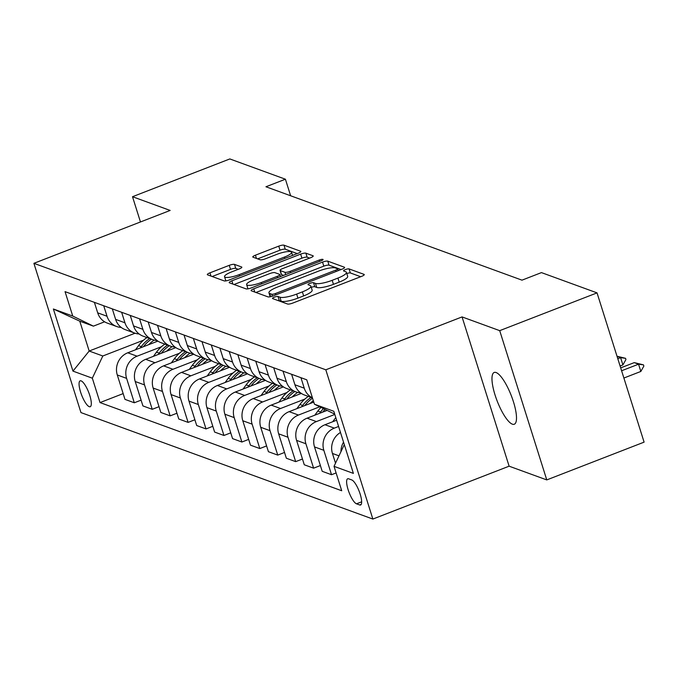 <?xml version="1.0" encoding="UTF-8"?>
<svg xmlns="http://www.w3.org/2000/svg" width="678" height="678" viewBox="0 0 678 678"><rect width="100%" height="100%" fill="white"/><g stroke="black" fill="none" stroke-linecap="round" stroke-linejoin="round"><path stroke-width="1.02" d="M274.319 297.176A2.983 0.67 -17.5 0 0 272.463 298.43A2.983 0.67 -17.5 0 0 272.632 298.574L287.591 304.032A4.263 0.949 -17.5 0 0 292.82 303.058L361.603 276.361A4.263 0.949 -17.5 0 0 364.256 274.573A4.263 0.949 -17.5 0 0 364.018 274.37L349.06 268.912A2.983 0.67 -17.5 0 0 345.399 269.59A2.983 0.67 -17.5 0 0 343.543 270.844A2.983 0.67 -17.5 0 0 343.704 270.988L345.644 271.692A13.628 3.043 -17.5 0 1 346.416 272.344A13.628 3.043 -17.5 0 1 337.924 278.082L332.186 280.311A13.628 3.043 -17.5 0 1 315.456 283.412L313.516 282.701A2.983 0.67 -17.5 0 0 309.863 283.379A2.983 0.67 -17.5 0 0 307.998 284.641A2.983 0.67 -17.5 0 0 308.168 284.777L310.109 285.489A13.628 3.043 -17.5 0 1 310.88 286.133A13.628 3.043 -17.5 0 1 302.38 291.879L296.65 294.099A13.628 3.043 -17.5 0 1 279.921 297.201L277.98 296.498A2.983 0.67 -17.5 0 0 274.319 297.176M512.373 424.174A27.773 7.551 -111.2 0 0 514.288 424.242A27.773 7.551 -111.2 0 0 512.407 398.664A27.773 7.551 -111.2 0 0 496.093 372.536A27.773 7.551 -111.2 0 0 494.186 372.459A27.773 7.551 -111.2 0 0 496.067 398.037A27.773 7.551 -111.2 0 0 512.373 424.174M89.259 406.69A13.891 3.78 -111.2 0 0 90.216 406.724A13.891 3.78 -111.2 0 0 89.276 393.935A13.891 3.78 -111.2 0 0 81.114 380.875A13.891 3.78 -111.2 0 0 80.165 380.833A13.891 3.78 -111.2 0 0 81.106 393.621A13.891 3.78 -111.2 0 0 89.259 406.69M234.486 264.378A4.263 0.949 -17.5 0 0 229.257 265.344L209.96 272.836A4.263 0.949 -17.5 0 0 207.307 274.632A4.263 0.949 -17.5 0 0 207.553 274.836L224.164 280.895A4.263 0.949 -17.5 0 0 229.393 279.921L298.176 253.233A4.263 0.949 -17.5 0 0 300.829 251.436A4.263 0.949 -17.5 0 0 300.591 251.233L283.972 245.173A4.263 0.949 -17.5 0 0 278.743 246.139L255.436 255.191A4.263 0.949 -17.5 0 0 252.784 256.979A4.263 0.949 -17.5 0 0 253.021 257.182L260.132 259.776A4.263 0.949 -17.5 0 0 265.361 258.81L276.921 254.326A11.39 2.542 -17.5 0 1 291.557 252.267A11.39 2.542 -17.5 0 1 284.455 257.072L239.173 274.641A11.39 2.542 -17.5 0 1 224.537 276.7A11.39 2.542 -17.5 0 1 231.639 271.895L239.181 268.971A4.263 0.949 -17.5 0 0 241.843 267.174A4.263 0.949 -17.5 0 0 241.597 266.971L234.486 264.378L235.758 268.412A4.263 0.949 -17.5 0 0 230.528 269.378L212.155 276.514M170.153 210.443L132.507 196.713L229.834 158.94L285.413 179.212L265.946 186.764L521.992 280.158L541.451 272.607L597.038 292.879L499.711 330.652L462.057 316.914L325.804 369.798L33.9 263.327L170.153 210.443M253.75 288.811A4.263 0.949 -17.5 0 0 251.097 290.599A4.263 0.949 -17.5 0 0 251.335 290.803L267.954 296.862A4.263 0.949 -17.5 0 0 273.183 295.896L341.966 269.2A4.263 0.949 -17.5 0 0 344.619 267.403A4.263 0.949 -17.5 0 0 344.373 267.208L327.762 261.14A4.263 0.949 -17.5 0 0 322.533 262.115L253.75 288.811L254.775 292.057M246.055 288.879L229.444 282.819A4.263 0.949 -17.5 0 1 229.198 282.616A4.263 0.949 -17.5 0 1 231.859 280.819L300.642 254.131A4.263 0.949 -17.5 0 1 305.871 253.157L312.982 255.75A4.263 0.949 -17.5 0 1 313.219 255.953A4.263 0.949 -17.5 0 1 310.566 257.75L282.667 268.573A4.263 0.949 -17.5 0 0 280.014 270.369A4.263 0.949 -17.5 0 0 280.26 270.573L284.972 272.293A4.263 0.949 -17.5 0 0 290.201 271.319L319.245 260.047A2.983 0.67 -17.5 0 1 323.075 259.513A2.983 0.67 -17.5 0 1 321.219 260.767L251.284 287.913A4.263 0.949 -17.5 0 1 246.055 288.879M351.772 479.948L348.619 478.804A13.45 3.661 -111.2 0 0 347.695 478.761A13.45 3.661 -111.2 0 0 348.602 491.16A13.45 3.661 -111.2 0 0 356.501 503.813L359.662 504.966A13.45 3.661 -111.2 0 0 360.586 505A13.45 3.661 -111.2 0 0 359.671 492.609A13.45 3.661 -111.2 0 0 351.772 479.948M325.804 369.798L372.866 519.06L80.962 412.588L33.9 263.327M334.695 414.105L314.439 404.207L306.744 379.807L65.046 291.642L72.741 316.05L93.403 326.143L79.775 321.169L89.182 351.026L102.81 355.992L143.516 340.203M314.439 404.207L333.805 411.275L353.391 473.397L334.025 466.337L344.305 444.59M123.159 393.604L100.022 402.579L341.72 490.745L334.025 466.337M100.022 402.579L92.327 378.18L72.961 371.112L53.376 308.99L72.741 316.05M462.057 316.914L509.119 466.184L546.773 479.914L499.711 330.652M546.773 479.914L644.1 442.141L597.038 292.879M132.507 196.713L140.465 221.969M509.119 466.184L372.866 519.06M290.633 195.773L285.413 179.212M135.066 333.22L89.182 351.026L72.961 371.112M141.092 400.147L134.303 402.774L124.981 399.376L117.286 374.968A17.357 16.247 -70 0 1 127.769 352.789L157.889 341.102M134.303 402.774L126.608 378.375A17.357 16.247 -70 0 1 137.092 356.187L161.44 346.738M159.016 406.681L152.236 409.317L142.914 405.919L135.219 381.511A17.357 16.247 -70 0 1 145.702 359.332L175.822 347.636M152.236 409.317L144.541 384.909A17.357 16.247 -70 0 1 155.025 362.73L179.373 353.28M176.95 413.224L170.161 415.86L160.839 412.453L153.143 388.053A17.357 16.247 -70 0 1 163.627 365.866L193.755 354.179M170.161 415.86L162.466 391.452A17.357 16.247 -70 0 1 172.949 369.273L197.306 359.823M194.883 419.767L188.094 422.394L178.772 418.996L171.076 394.588A17.357 16.247 -70 0 1 181.56 372.408L211.68 360.721M188.094 422.394L180.399 397.994A17.357 16.247 -70 0 1 190.882 375.807L215.231 366.357M212.807 426.301L206.027 428.937L196.705 425.538L189.001 401.13A17.357 16.247 -70 0 1 199.493 378.951L229.613 367.256M206.027 428.937L198.332 404.529A17.357 16.247 -70 0 1 208.816 382.35L233.164 372.9M230.74 432.844L223.952 435.479L214.629 432.081L206.934 407.673A17.357 16.247 -70 0 1 217.418 385.494L247.546 373.798M223.952 435.479L216.257 411.071A17.357 16.247 -70 0 1 226.74 388.892L251.097 379.443M248.673 439.386L241.885 442.022L232.562 438.615L224.867 414.207A17.357 16.247 -70 0 1 235.351 392.028L265.471 380.341M241.885 442.022L234.19 417.614A17.357 16.247 -70 0 1 244.673 395.435L269.022 385.977M266.598 445.921L259.818 448.556L250.487 445.158L242.792 420.75A17.357 16.247 -70 0 1 253.275 398.571L283.404 386.884M259.818 448.556L252.123 424.148A17.357 16.247 -70 0 1 262.606 401.969L286.955 392.52M284.531 452.463L277.743 455.099L268.42 451.701L260.725 427.293A17.357 16.247 -70 0 1 271.208 405.113L301.337 393.418M277.743 455.099L270.047 430.691A17.357 16.247 -70 0 1 280.531 408.512L304.88 399.062M302.464 459.006L295.676 461.642L286.353 458.235L278.658 433.827A17.357 16.247 -70 0 1 289.142 411.648L313.77 402.096M295.676 461.642L287.981 437.234A17.357 16.247 -70 0 1 298.464 415.055L319.728 406.8M320.389 465.549L313.6 468.176L304.278 464.777L296.583 440.369A17.357 16.247 -70 0 1 307.066 418.19L327.127 410.41M313.6 468.176L305.905 443.768A17.357 16.247 -70 0 1 316.397 421.589L334.805 414.444M336.11 472.947L331.534 474.719L322.211 471.32L314.516 446.912A17.357 16.247 -70 0 1 324.999 424.733L336.619 420.224M331.534 474.719L323.838 450.311A17.357 16.247 -70 0 1 334.322 428.132L338.593 426.47M104.598 321.796L93.403 326.143M340.958 451.667A17.357 16.247 -70 0 1 343.534 442.158M335.517 463.184L332.449 453.455A17.357 16.247 -70 0 1 340.483 432.462M312.422 397.833A17.357 16.247 -70 0 1 304.252 388.189L300.939 377.688M312.456 397.935L304.549 395.045A17.357 16.247 -70 0 1 294.93 384.782L291.616 374.29M300.49 392.816A17.357 16.247 -70 0 1 295.947 391.909A17.357 16.247 -70 0 1 286.319 381.646L283.014 371.146M295.947 391.909L286.625 388.511A17.357 16.247 -70 0 1 276.997 378.248L273.683 367.747M282.556 386.274A17.357 16.247 -70 0 1 278.014 385.367A17.357 16.247 -70 0 1 268.386 375.104L265.081 364.611M278.014 385.367L268.691 381.968A17.357 16.247 -70 0 1 259.064 371.705L255.759 361.204M264.632 379.739A17.357 16.247 -70 0 1 260.081 378.833A17.357 16.247 -70 0 1 250.462 368.561L247.148 358.069M260.081 378.833L250.758 375.426A17.357 16.247 -70 0 1 241.139 365.162L237.825 354.67M246.699 373.197A17.357 16.247 -70 0 1 242.156 372.29A17.357 16.247 -70 0 1 232.529 362.027L229.223 351.526M242.156 372.29L232.834 368.891A17.357 16.247 -70 0 1 223.206 358.628L219.901 348.128M228.766 366.654A17.357 16.247 -70 0 1 224.223 365.747A17.357 16.247 -70 0 1 214.604 355.484L211.29 344.983M224.223 365.747L214.901 362.349A17.357 16.247 -70 0 1 205.273 352.085L201.968 341.585M210.841 360.12A17.357 16.247 -70 0 1 206.298 359.204A17.357 16.247 -70 0 1 196.671 348.941L193.357 338.449M206.298 359.204L196.967 355.806A17.357 16.247 -70 0 1 187.348 345.543L184.035 335.042M192.908 353.577A17.357 16.247 -70 0 1 188.365 352.67A17.357 16.247 -70 0 1 178.738 342.407L175.433 331.906M188.365 352.67L179.043 349.263A17.357 16.247 -70 0 1 169.415 339L166.11 328.508M174.975 347.034A17.357 16.247 -70 0 1 170.432 346.127A17.357 16.247 -70 0 1 160.813 335.864L157.499 325.364M170.432 346.127L161.11 342.729A17.357 16.247 -70 0 1 151.491 332.466L148.177 321.965M157.05 340.5A17.357 16.247 -70 0 1 152.508 339.585A17.357 16.247 -70 0 1 142.88 329.322L139.566 318.829M152.508 339.585L143.177 336.186A17.357 16.247 -70 0 1 133.558 325.923L130.244 315.423M139.117 333.957A17.357 16.247 -70 0 1 134.575 333.051A17.357 16.247 -70 0 1 124.947 322.787L121.642 312.287M134.575 333.051L125.252 329.644A17.357 16.247 -70 0 1 115.624 319.38L112.319 308.888M121.193 327.415A17.357 16.247 -70 0 1 116.641 326.508A17.357 16.247 -70 0 1 107.022 316.245L103.709 305.744M116.641 326.508L107.319 323.109A17.357 16.247 -70 0 1 97.7 312.846L94.386 302.346M102.81 355.992L92.327 378.18M53.376 308.99L79.775 321.169M278.022 300.54A2.983 0.67 -17.5 0 1 279.251 300.532L281.192 301.235A13.628 3.043 -17.5 0 0 297.922 298.134L296.65 294.099M310.88 286.133L312.151 290.167A13.628 3.043 -17.5 0 1 303.651 295.913L297.922 298.134M346.416 272.344L347.687 276.378A13.628 3.043 -17.5 0 1 339.195 282.116L333.457 284.345A13.628 3.043 -17.5 0 1 316.728 287.447L314.795 286.735A2.983 0.67 -17.5 0 0 311.27 287.362M360.679 276.726L350.331 272.946A2.983 0.67 -17.5 0 0 346.805 273.573M341.042 269.556L329.033 265.174A4.263 0.949 -17.5 0 0 323.804 266.149L255.945 292.489M271.751 294.227A2.983 0.67 -17.5 0 0 275.412 293.549L335.788 270.115A2.983 0.67 -17.5 0 0 337.644 268.861A2.983 0.67 -17.5 0 0 337.474 268.717L335.432 267.971A13.628 3.043 -17.5 0 0 318.702 271.073L277.429 287.091A13.628 3.043 -17.5 0 0 268.937 292.828A13.628 3.043 -17.5 0 0 269.708 293.481L271.751 294.227L272.37 296.184M234.046 284.497L301.913 258.165L300.642 254.131M309.643 258.106L307.142 257.191A4.263 0.949 -17.5 0 0 301.913 258.165M280.014 270.369L281.285 274.404A4.263 0.949 -17.5 0 0 281.531 274.607L283.607 275.361M253.725 279.811A11.39 2.542 -17.5 0 0 246.623 284.607A11.39 2.542 -17.5 0 0 261.259 282.556L277.209 276.361A4.263 0.949 -17.5 0 0 279.861 274.573A4.263 0.949 -17.5 0 0 279.624 274.37L274.904 272.649A4.263 0.949 -17.5 0 0 269.675 273.615L253.725 279.811M246.623 284.607L247.894 288.642A11.39 2.542 -17.5 0 0 248.004 288.836M238.266 269.327L235.758 268.412M224.537 276.7L225.808 280.734A11.39 2.542 -17.5 0 0 225.884 280.887M297.252 253.589L285.243 249.207A4.263 0.949 -17.5 0 0 280.014 250.174L257.632 258.869M623.887 378.036L640.837 371.451L638.549 364.196L634.244 362.62L620.684 367.883M634.244 362.62L643.481 364.866L643.863 366.069L640.837 371.451M621.599 370.773L638.549 364.196L643.481 364.866M617.014 356.23L625.557 358.323L625.938 359.535L622.904 364.917L620.616 357.653L617.048 356.348M620.09 366.001L622.904 364.917M617.802 358.747L620.616 357.653L625.557 358.323M332.712 421.741L335.779 417.563A33.197 31.078 -70 0 1 335.788 417.563L335.788 417.572M314.787 415.199L317.855 411.029A33.197 31.078 -70 0 1 320.94 407.385M322.686 412.131A33.197 31.078 -70 0 1 325.025 409.385M323.44 408.614A33.197 31.078 110 0 0 320.575 412.021L319.618 413.317M310.143 403.503A33.197 31.078 -70 0 1 313.304 400.63M296.854 408.656L299.922 404.486A33.197 31.078 -70 0 1 308.304 396.418M304.761 405.588A33.197 31.078 -70 0 1 312.533 398.189M311.033 397.41A33.197 31.078 110 0 0 302.642 405.478L301.693 406.783M292.21 396.961A33.197 31.078 -70 0 1 297.659 392.418M278.921 402.113L281.989 397.944A33.197 31.078 -70 0 1 290.379 389.875M286.828 399.045A33.197 31.078 -70 0 1 294.82 391.503M293.099 390.875A33.197 31.078 110 0 0 284.718 398.944L283.76 400.24M274.285 390.418A33.197 31.078 -70 0 1 279.726 385.884M260.996 395.579L264.064 391.409A33.197 31.078 -70 0 1 272.446 383.341M268.895 392.511A33.197 31.078 -70 0 1 276.895 384.96M275.175 384.333A33.197 31.078 110 0 0 266.785 392.401L265.827 393.698M256.352 383.875A33.197 31.078 -70 0 1 261.793 379.341M243.063 389.036L246.131 384.867A33.197 31.078 -70 0 1 254.513 376.799M250.97 385.968A33.197 31.078 -70 0 1 258.962 378.417M257.242 377.79A33.197 31.078 110 0 0 248.86 385.858L247.902 387.155M238.419 377.341A33.197 31.078 -70 0 1 243.868 372.798M225.13 382.494L228.198 378.324A33.197 31.078 -70 0 1 236.588 370.256M233.037 379.426A33.197 31.078 -70 0 1 241.029 371.883M239.309 371.247A33.197 31.078 110 0 0 230.927 379.324L229.969 380.621M220.494 370.798A33.197 31.078 -70 0 1 225.935 366.264M207.205 375.959L210.273 371.79A33.197 31.078 -70 0 1 218.655 363.713M215.104 372.892A33.197 31.078 -70 0 1 223.104 365.34M221.384 364.713A33.197 31.078 110 0 0 212.994 372.781L212.044 374.078M202.561 364.256A33.197 31.078 -70 0 1 208.002 359.721M189.272 369.417L192.34 365.247A33.197 31.078 -70 0 1 200.722 357.179M197.179 366.349A33.197 31.078 -70 0 1 205.171 358.798M203.451 358.17A33.197 31.078 110 0 0 195.069 366.239L194.111 367.535M184.636 357.721A33.197 31.078 -70 0 1 190.077 353.179M171.339 362.874L174.407 358.704A33.197 31.078 -70 0 1 182.797 350.636M179.246 359.806A33.197 31.078 -70 0 1 187.238 352.255M185.518 351.628A33.197 31.078 110 0 0 177.136 359.696L176.178 361.001M166.703 351.179A33.197 31.078 -70 0 1 172.144 346.644M153.414 356.34L156.482 352.162A33.197 31.078 -70 0 1 164.864 344.093M161.313 353.272A33.197 31.078 -70 0 1 169.314 345.721M167.593 345.094A33.197 31.078 110 0 0 159.203 353.162L158.254 354.458M148.77 344.636A33.197 31.078 -70 0 1 154.211 340.102M135.481 349.797L138.549 345.627A33.197 31.078 -70 0 1 146.931 337.559M143.389 346.729A33.197 31.078 -70 0 1 151.38 339.178M149.66 338.551A33.197 31.078 110 0 0 141.278 346.619L140.321 347.916M127.769 352.789L137.092 356.187M145.702 359.332L155.025 362.73M163.627 365.866L172.949 369.273M181.56 372.408L190.882 375.807M199.493 378.951L208.816 382.35M217.418 385.494L226.74 388.892M235.351 392.028L244.673 395.435M253.275 398.571L262.606 401.969M271.208 405.113L280.531 408.512M289.142 411.648L298.464 415.055M307.066 418.19L316.397 421.589M324.999 424.733L334.322 428.132M332.449 453.455L338.992 455.836M314.516 446.912L323.838 450.311M294.93 384.782L304.252 388.189M296.583 440.369L305.905 443.768M276.997 378.248L286.319 381.646M278.658 433.827L287.981 437.234M259.064 371.705L268.386 375.104M260.725 427.293L270.047 430.691M241.139 365.162L250.462 368.561M242.792 420.75L252.123 424.148M223.206 358.628L232.529 362.027M224.867 414.207L234.19 417.614M205.273 352.085L214.604 355.484M206.934 407.673L216.257 411.071M187.348 345.543L196.671 348.941M189.001 401.13L198.332 404.529M169.415 339L178.738 342.407M171.076 394.588L180.399 397.994M151.491 332.466L160.813 335.864M153.143 388.053L162.466 391.452M133.558 325.923L142.88 329.322M135.219 381.511L144.541 384.909M115.624 319.38L124.947 322.787M117.286 374.968L126.608 378.375M97.7 312.846L107.022 316.245M361.238 504.347L359.662 504.966M361.662 501.813L356.501 503.813M281.192 301.235L279.921 297.201M303.651 295.913L302.38 291.879M314.795 286.735L313.516 282.701M316.728 287.447L315.456 283.412M333.457 284.345L332.186 280.311M339.195 282.116L337.924 278.082M350.331 272.946L349.06 268.912M364.179 274.878L364.018 274.37M279.251 300.532L277.98 296.498M323.804 266.149L322.533 262.115M329.033 265.174L327.762 261.14M344.534 267.708L344.373 267.208M275.827 294.871L275.412 293.549M336.203 271.437L335.788 270.115M270.708 296.659L269.708 293.481M232.885 284.074L231.859 280.819M307.142 257.191L305.871 253.157M313.134 256.259L312.982 255.75M281.531 274.607L280.26 270.573M285.684 274.556L284.972 272.293M290.616 272.641L290.201 271.319M319.66 261.377L319.245 260.047M261.674 283.879L261.259 282.556M277.624 277.683L277.209 276.361M241.758 267.479L241.597 266.971M239.588 275.963L239.173 274.641M284.87 258.394L284.455 257.072M256.462 258.437L255.436 255.191M280.014 250.174L278.743 246.139M285.243 249.207L283.972 245.173M300.744 251.741L300.591 251.233M210.985 276.09L209.96 272.836M230.528 269.378L229.257 265.344M317.855 411.029L320.575 412.021M299.922 404.486L302.642 405.478M281.989 397.944L284.718 398.944M264.064 391.409L266.785 392.401M246.131 384.867L248.86 385.858M228.198 378.324L230.927 379.324M210.273 371.79L212.994 372.781M192.34 365.247L195.069 366.239M174.407 358.704L177.136 359.696M156.482 352.162L159.203 353.162M138.549 345.627L141.278 346.619M338.212 270.658L337.644 268.861M270.183 296.769L268.937 292.828M280.497 276.573L279.861 274.573M292.549 255.411L291.557 252.267"/></g></svg>
